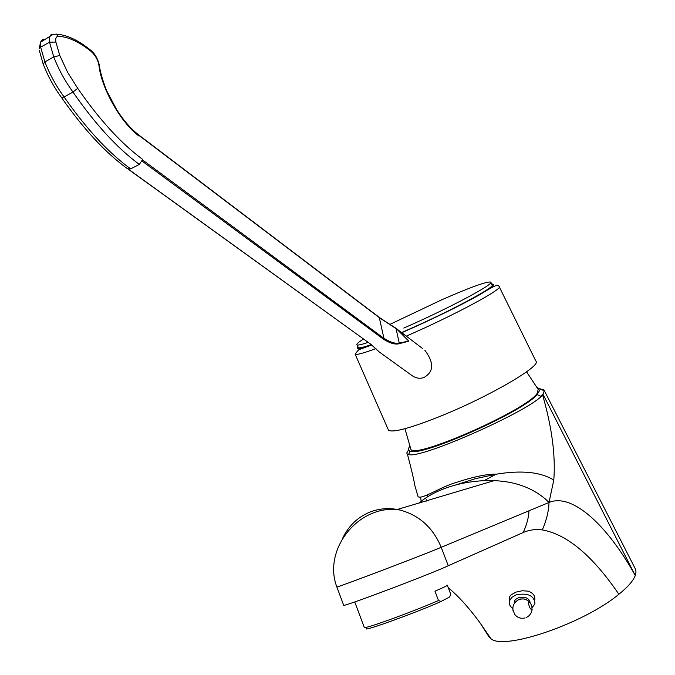 <?xml version="1.0" encoding="UTF-8"?>
<svg xmlns="http://www.w3.org/2000/svg" width="675" height="675" viewBox="0 0 675 675"><rect width="100%" height="100%" fill="white"/><g stroke="black" fill="none" stroke-linecap="round" stroke-linejoin="round"><path stroke-width="1.01" d="M447.255 585.098C447.778 585.436 443.686 587.469 434.97 591.199L438.522 600.531L441.104 601.433L449.634 596.987L450.74 594.219L447.306 585.233M441.104 601.433C418.23 611.879 360.998 632.593 366.635 628.442M354.755 601.931L364.382 627.674C367.023 627.463 375.823 624.67 390.8 619.287C408.763 612.731 424.668 606.479 438.522 600.531M488.202 635.513L490.936 638.71C503.871 650.717 584.086 623.455 618.891 594.253C592.65 555.82 567.135 534.372 542.346 529.917C535.587 529.04 529.208 529.909 523.218 532.524L448.259 565.734C432.371 573.345 347.33 605.576 343.718 605.374L343.592 605.045M448.259 565.734L441.214 547.307C432.97 527.631 419.226 515.202 399.971 510.022L397.313 509.465C387.855 507.803 378.776 508.655 370.077 512.021C357.927 516.999 348.865 525.572 342.9 537.73M418.998 503.212C425.874 497.095 434.911 492.016 446.091 487.983C457.928 483.756 470.576 481.317 484.034 480.667L494.092 480.659C514.738 481.427 531.849 487.561 545.442 499.053L548.994 502.47L441.214 547.307C425.098 554.251 340.217 586.541 336.867 587.014L336.808 586.837M540.11 388.834L543.983 389.998L544.328 390.682L542.953 394.217L540.683 396.217L542.565 394.824C551.947 427.351 555.685 455.768 553.787 480.077L548.994 502.47C548.792 510.848 546.581 520.003 542.346 529.917M420.66 497.559L421.192 501.339M540.683 396.217L537.114 394.622C522.956 411.927 419.47 457.819 409.978 451.094C407.995 450.411 407.894 448.9 409.657 446.546M537.317 387.61L540.287 389.289L537.114 394.622M618.891 594.253C627.792 587.031 633.26 580.795 635.276 575.539L542.953 394.217M540.287 389.289L544.328 390.682L635.428 569.067L636.01 572.02L635.276 575.539C607.028 524.618 571.987 492.758 548.994 502.47M542.565 394.824C532.237 409.683 420.137 459.532 408.653 454.528L407.152 453.921L406.772 452.976L408.518 449.955M526.593 371.824L538.169 389.407L537.165 393.365C526.61 410.079 414.847 459.413 410.881 449.339L410.383 448.242M490.936 638.71L480.448 623.455C469.479 608.344 458.738 596.422 448.234 587.663M534.76 600.176L534.752 599.999C535.418 596.152 533.309 593.215 528.424 591.173L522.307 590.752L516.097 592.076L511.178 594.802L509.718 596.514L509.321 598.092M509.127 598.05L509.439 600.944C508.748 603.821 509.844 606.31 512.738 608.42M532.187 607.745L534.954 603.669C534.254 595.628 528.002 592.684 516.223 594.827L511.777 597.392L509.439 600.961L509.296 597.417M512.722 609.01L514.671 614.402M528.525 603.425L528.736 602.125L530.466 603.087L531.883 606.277L532.01 609.508C530.499 609.584 529.335 607.551 528.525 603.425M427.866 494.556L427.351 496.437M426.406 501.053L426.254 499.568M422.685 348.612L399.077 330.657M499.289 286.909L535.807 360.973C542.962 365.04 490.725 395.845 441.72 415.69C411.151 427.942 393.432 432.818 388.555 430.321L388.024 429.106M379.932 352.46L410.906 374.777C415.387 378.27 419.816 379.131 424.195 377.35C433.882 371.689 434.101 362.661 424.862 350.266M490.826 282.445L491.932 284.842C497.399 286.048 449.077 311.926 405.135 330.986L401.549 332.539M371.199 344.655C363.817 347.203 359.547 348.224 358.391 347.718L358.13 347.169M379.434 317.638L395.989 328.286L408.797 341.17L399.364 343.651C395.466 344.815 390.234 343.373 383.645 339.323L142.104 161.097M395.972 328.278L399.068 330.657L408.797 341.17L399.246 342.951C395.567 343.938 390.471 342.411 383.94 338.361L142.417 159.832L139.328 164.413L130.672 168.893L127.516 168.767M138.569 134.857L139.067 136.105C121.179 123.137 101.334 88.332 98.93 65.239C97.909 59.856 95.318 55.266 91.15 51.452C79.118 41.783 68.183 36.737 58.337 36.332C56.126 36.442 55.308 38.365 55.89 42.086L59.78 55.485L53.755 56.919C58.573 69.314 64.977 81.034 72.968 92.078L77.718 88.324C99.259 119.526 120.791 143.125 142.315 159.14L142.214 160.734M142.315 159.14L142.417 159.832M139.328 164.413C117.231 148.12 95.108 124.006 72.968 92.078L64.091 96.947L61.594 97.672M128.52 169.273L371.393 344.68L379.561 352.249L371.115 344.596M137.995 134.367L138.578 134.84M139.067 136.105L138.561 134.857M138.966 135.422L379.468 317.765L396.065 328.615L399.364 343.651M368.086 342.402C361.783 344.528 358.113 345.372 357.075 344.925C356.062 344.36 358.189 342.402 363.445 339.052M389.948 324.371L441.678 299.818C470.053 287.407 486.38 281.483 490.641 282.049C496.066 283.163 447.702 308.973 403.777 328.067M528.998 510.781C528.694 517.447 526.762 524.694 523.218 532.524L502.208 541.831M455.203 485.123L475.183 478.744L496.049 474.23C521.395 470.002 540.641 471.952 553.787 480.077M514.325 603.45C513.877 600.978 515.278 599.088 518.518 597.763C525.251 596.422 529.124 598.042 530.128 602.623M515.514 601.931L518.906 599.417L520.779 598.961L524.078 598.978L527.47 600.269M388.555 430.321L355.168 354.282C356.923 354.974 363.859 353.067 375.967 348.57M357.86 346.579C355.236 349.405 359.733 348.789 371.343 344.756M401.633 332.606L404.823 331.223C453.296 310.205 504.377 282.26 491.636 284.2M406.274 336.142C453.49 315.681 504.782 288.039 499.095 286.521C498.378 284.226 496.825 284.091 479.233 295C459 306.214 434.135 318.372 404.629 331.459L401.768 332.707M383.645 339.323L383.94 338.361L379.257 317.385L399.068 330.657M130.672 168.893C108.456 152.727 86.265 128.748 64.091 96.947C56.093 85.953 49.688 74.267 44.888 61.906L40.652 47.157L40.77 41.732L42.787 39.428L44.153 39.201L42.483 41.091M98.93 65.239L99.706 67.711C101.022 75.777 105.798 89.134 106.987 91.395L116.902 110.05C123.837 120.758 130.992 128.959 138.367 134.646M379.156 317.301L138.763 134.992M59.78 55.485L67.643 72.377L77.718 88.324M53.671 34.239L50.988 34.729L49.461 37.117L49.486 42.154L53.755 56.919L44.888 61.906L43.225 64.142M371.393 344.68L128.199 169.18M91.15 51.452L90.222 49.84M58.337 36.332L56.253 34.13L53.173 34.374L40.652 42.128L39.074 48.87L40.652 47.183L49.486 42.162M55.89 42.086L49.494 42.171M39.327 50.439L43.057 63.703C47.697 75.786 53.89 87.134 61.644 97.732M399.971 510.022C359.758 503.246 322.211 548.842 336.867 587.014L343.718 605.374M397.322 509.465L494.092 480.659M484.034 480.667L496.049 474.23C490.573 473.74 476.035 475.799 456.654 482.347C441.433 486.371 422.238 499.711 418.095 496.716L414.88 485.696C413.977 480.06 411.488 469.522 407.396 454.106M408.653 454.528L409.978 451.094M404.958 428.709L410.881 449.339M489.173 637.149L480.448 623.455M515.54 601.898L518.94 599.383L520.805 598.944L524.112 598.978L527.453 600.252M530.212 602.733C527.023 599.037 523.133 598.05 518.535 599.78C513.937 602.319 512.148 606.158 513.169 611.305M514.283 613.828C516.983 617.6 520.602 618.967 525.133 617.92M526.365 617.465C529.765 615.786 531.681 613.06 532.119 609.297M532.01 609.508L531.478 609.694M544.328 390.682L543.983 389.998M491.569 286.706L491.948 287.491M359.859 348.157L360.323 349.211M355.168 354.282C357.817 350.156 359.994 348.283 361.707 348.68L371.68 345.009M61.628 97.715C83.481 129.043 105.435 152.719 127.491 168.75M99.588 65.99C97.782 58.598 94.77 53.3 90.543 50.102C78.199 40.129 66.766 34.805 56.253 34.13M357.075 344.925L358.391 347.718"/></g></svg>
